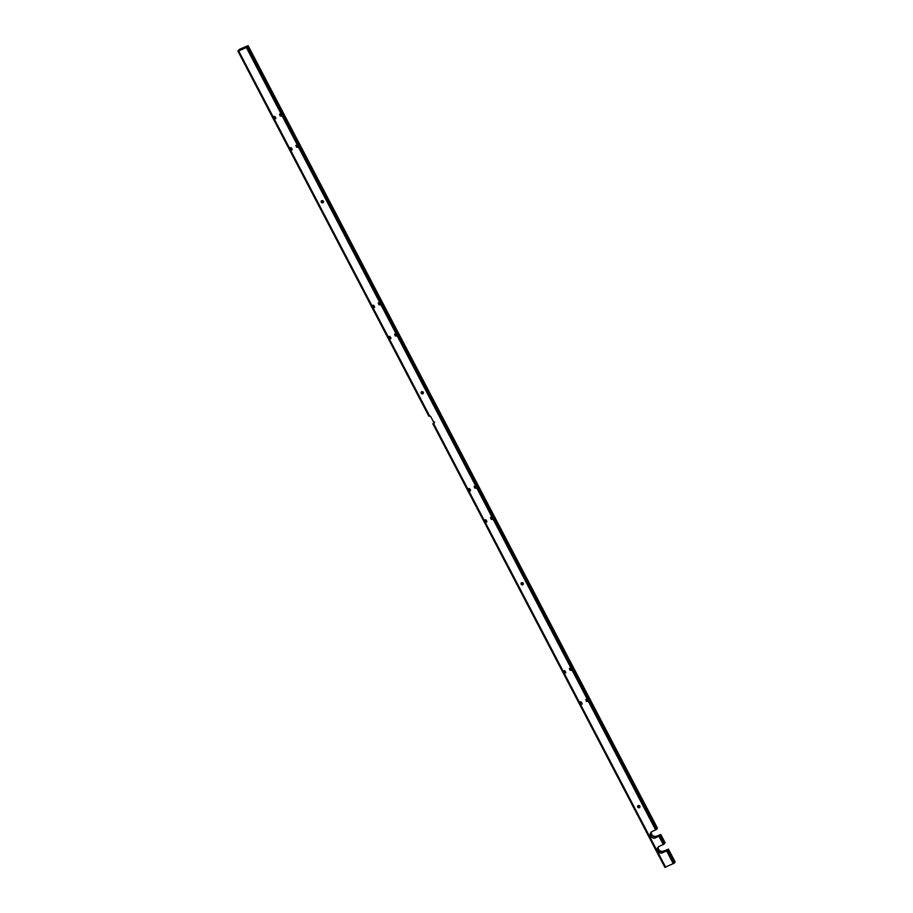 <?xml version="1.0" encoding="UTF-8"?>
<svg xmlns="http://www.w3.org/2000/svg" width="913" height="913" viewBox="0 0 913 913"><rect width="100%" height="100%" fill="white"/><g stroke="black" fill="none" stroke-linecap="round" stroke-linejoin="round"><path stroke-width="1.37" d="M323.499 201.659A1.746 1.621 29.7 0 1 321.798 200.689A1.198 1.107 29.7 0 1 323.373 202.321A1.198 1.107 29.7 0 1 321.502 202.469A1.198 1.107 29.7 0 1 321.798 200.689M323.51 201.819A1.746 1.621 29.7 0 1 321.65 200.769M321.353 201.054A1.198 1.107 -150.3 0 0 323.419 202.23M423.427 392.67A1.746 1.621 29.7 0 1 421.726 391.7A1.198 1.107 29.7 0 1 423.29 393.332A1.198 1.107 29.7 0 1 421.418 393.48A1.198 1.107 29.7 0 1 421.726 391.7M423.438 392.841A1.746 1.621 29.7 0 1 421.578 391.78M421.281 392.065A1.198 1.107 -150.3 0 0 423.335 393.241M521.197 583.087A1.198 1.107 -150.3 0 0 523.252 584.263M522.704 584.799A1.198 1.107 29.7 0 1 521.14 583.167A1.198 1.107 29.7 0 1 523.012 583.019A1.198 1.107 29.7 0 1 522.704 584.799M523.343 583.692A1.746 1.621 29.7 0 1 521.643 582.722M523.343 583.852A1.746 1.621 29.7 0 1 521.494 582.802M639.933 806.544A1.746 1.621 29.7 0 1 638.233 805.574A1.198 1.107 29.7 0 1 639.796 807.195A1.198 1.107 29.7 0 1 637.925 807.354A1.198 1.107 29.7 0 1 638.233 805.574M639.933 806.704A1.746 1.621 29.7 0 1 638.084 805.643M637.776 805.928A1.198 1.107 -150.3 0 0 639.842 807.115M587.264 699.963A1.096 1.027 29.7 0 1 586.637 699.278M581.49 702.519A1.096 1.027 29.7 0 1 580.942 702.006L580.942 702.006A1.096 1.027 29.7 0 1 580.873 701.823M570.945 668.761A1.096 1.027 29.7 0 1 570.317 668.076M565.17 671.317A1.096 1.027 29.7 0 1 564.622 670.804L564.622 670.804A1.096 1.027 29.7 0 1 564.554 670.633M469.921 489.231A1.096 1.027 29.7 0 1 469.293 488.535L470.446 490.772M475.525 486.355L476.187 487.633L474.908 488.204L474.235 486.926L475.525 486.355A1.096 1.027 29.7 0 1 475.308 486.104M475.684 486.675A1.096 1.027 29.7 0 1 475.057 485.978M492.004 517.865A1.096 1.027 29.7 0 1 491.388 517.18M486.241 520.421A1.096 1.027 29.7 0 1 485.613 519.737L486.766 521.962M373.999 305.866A1.096 1.027 29.7 0 1 373.371 305.17L374.524 307.396M379.762 303.31A1.096 1.027 29.7 0 1 379.135 302.614M396.082 334.5A1.096 1.027 29.7 0 1 395.455 333.816M390.319 337.057A1.096 1.027 29.7 0 1 389.691 336.372L390.844 338.597M390.148 336.749L390.821 338.015L389.531 338.586L388.87 337.319L390.148 336.749A1.096 1.027 29.7 0 1 389.931 336.486M275.235 117.081A1.096 1.027 29.7 0 1 274.687 116.567L274.687 116.567A1.096 1.027 29.7 0 1 274.619 116.396M291.555 148.283A1.096 1.027 29.7 0 1 291.007 147.769L291.007 147.769A1.096 1.027 29.7 0 1 290.939 147.586M297.33 145.726A1.096 1.027 29.7 0 1 296.702 145.03M281.01 114.524A1.096 1.027 29.7 0 1 280.382 113.84M657.862 851.133L657.371 849.912M249.603 50.272L248.941 48.777M249.34 49.895L249.044 49.211M249.979 50.386L248.975 48.48L249.979 50.386M254.601 59.813L253.94 58.329M254.339 59.448L254.042 58.763M254.967 59.938L253.974 58.033L254.967 59.938M434.656 422L432.899 423.792L434.063 422.959L430.571 416.271L428.905 416.145L429.681 416.077L238.67 50.945L237.894 51.117L239.651 49.222L248.119 45.65L246.362 47.533L238.67 50.945M582.003 703.489A0.73 0.685 -150.3 0 0 581.992 703.478A0.73 0.685 -150.3 0 1 581.353 704.459A0.73 0.685 -150.3 0 1 580.714 704.049L580.052 702.77A0.73 0.685 29.7 0 1 580.691 701.8A0.73 0.685 29.7 0 1 581.33 702.211L581.992 703.478M669.891 852.034L668.396 849.158L667.802 850.197L674.513 863.002L664.881 867.35L432.967 423.917M670.268 853.803L669.606 852.32M670.005 853.438L669.617 852.628M673.223 858.391L670.644 853.45M673.6 860.172L672.938 858.688M673.338 859.806L672.949 858.996M662.404 837.7L660.738 834.516L660.145 835.543L664.47 843.829L659.152 846.442A3.675 3.424 -150.3 0 0 658.25 851.92A3.675 3.424 -150.3 0 0 662.484 852.81L667.802 850.197M662.77 839.481L662.108 837.986M662.518 839.115L662.119 838.305M653.24 820.194L637.331 789.779M653.617 821.974L652.955 820.479M653.354 821.597L652.966 820.787M636.954 790.133L636.304 788.649M636.703 789.768L636.304 788.958M619.938 756.523L604.029 726.109M620.304 758.304L619.642 756.809M620.053 757.938L619.653 757.117M603.653 726.463L602.991 724.979M603.39 726.097L603.002 725.287M586.625 692.853L572.383 665.634M587.002 694.633L586.34 693.138M586.739 694.268L586.351 693.458M572.006 665.976L571.355 664.493M571.755 665.611L571.355 664.801M554.99 632.367L539.081 601.964M555.355 634.147L554.693 632.652M555.104 633.782L554.705 632.971M538.704 602.306L538.042 600.822M538.442 601.941L538.054 601.131M521.677 568.696L505.768 538.293M522.053 570.477L521.391 568.993M521.791 570.111L521.403 569.301M505.391 538.636L504.741 537.152M505.14 538.271L504.752 537.46M488.375 505.037L472.466 474.623M488.74 506.806L488.078 505.323M488.489 506.441L488.09 505.631M472.089 474.977L471.428 473.482M471.827 474.6L471.439 473.79M455.062 441.367L445.818 423.689M455.439 443.136L454.777 441.652M455.176 442.771L454.788 441.96M445.441 424.031L444.779 422.548M445.19 423.666L444.791 422.856M436.745 406.342L422.502 379.112M437.122 408.122L436.46 406.627M436.859 407.757L436.471 406.947M422.126 379.466L421.475 377.982M421.874 379.1L421.475 378.29M405.11 345.856L389.2 315.453M405.475 347.636L404.813 346.141M405.224 347.271L404.824 346.461M388.824 315.795L388.162 314.312M388.561 315.43L388.173 314.62M371.796 282.185L364.219 267.692M372.173 283.966L371.511 282.482M371.911 283.601L371.523 282.79M360.144 259.908L357.554 254.967M360.509 261.677L359.848 260.194M360.258 261.312L359.859 260.502M363.842 268.045L363.18 266.562M363.579 267.68L363.191 266.87M357.177 255.309L356.526 253.825M356.926 254.944L356.526 254.134M353.479 247.172L340.07 221.539M353.845 248.941L353.194 247.457M353.593 248.576L353.205 247.765M339.693 221.882L339.031 220.398M339.442 221.517L339.043 220.706M322.677 188.283L306.768 157.869M323.042 190.052L322.38 188.569M322.78 189.687L322.392 188.877M306.391 158.223L305.729 156.728M306.129 157.846L305.741 157.036M289.364 124.613L273.455 94.199M289.729 126.382L289.079 124.898M289.478 126.017L289.09 125.207M273.078 94.553L272.416 93.058M272.827 94.187L272.428 93.366M256.062 60.943L248.108 45.73M256.427 62.712L255.766 61.228M256.165 62.346L255.777 61.536M657.337 828.034L656.812 829.187L652.213 831.481A3.675 3.424 -150.3 0 0 651.311 836.959A3.675 3.424 -150.3 0 0 655.545 837.849L660.145 835.543M292.057 149.241L290.779 149.812L290.117 148.534L291.395 147.963L292.057 149.892M292.16 149.07L290.882 149.641L290.117 147.883M380.356 304.097L379.078 304.657L378.416 303.39L379.591 302.99L380.264 304.269L378.986 304.828L378.324 302.899M380.264 304.269L380.253 304.919M374.501 306.825L373.212 307.384L372.55 306.117L373.828 305.547L374.49 307.476M374.592 306.654L373.314 307.213L372.55 305.456M396.676 335.288L395.397 335.858L394.736 334.592L395.911 334.192L396.584 335.459L395.306 336.03L394.644 334.101M396.584 335.459L396.573 336.121M281.603 115.312L280.325 115.883L279.663 114.604L280.839 114.216L281.512 115.483L280.223 116.054L279.561 114.125M281.512 115.483L281.501 116.145M275.737 118.039L274.459 118.61L273.797 117.332L275.075 116.773L275.737 118.701M275.84 117.868L274.562 118.439L273.797 116.681M297.923 146.514L296.645 147.084L295.983 145.806L297.159 145.407L297.832 146.685L296.542 147.255L295.892 145.327M297.832 146.685L297.821 147.335M587.858 700.75L586.58 701.321L585.918 700.043L587.093 699.655L587.767 700.922L586.477 701.492L585.826 699.563M587.767 700.922L587.755 701.583M571.447 669.731L570.157 670.29L569.495 669.024L570.773 668.453L571.435 670.382M571.538 669.56L570.26 670.119L569.507 668.362M565.672 672.288L564.394 672.847L563.732 671.58L565.01 671.009L565.672 672.938M565.775 672.116L564.496 672.676L563.732 670.918M492.609 518.664L491.32 519.223L490.658 517.956L491.845 517.557L492.506 518.835L491.228 519.394L490.566 517.466M492.506 518.835L492.495 519.486M390.821 338.015L390.81 338.677M390.912 337.844L389.634 338.415L388.87 336.657M476.187 487.633L476.175 488.284M476.289 487.462L475 488.033L474.246 486.275M470.515 490.019L469.236 490.589L468.574 489.311L469.75 488.911L470.423 490.19L469.134 490.76L468.483 488.832M470.423 490.19L470.412 490.84M486.834 521.22L485.556 521.779L484.894 520.513L486.07 520.113L486.743 521.391L485.454 521.951L484.803 520.022M486.743 521.391L486.732 522.042M432.899 423.792L433.675 423.723L665.657 867.179M433.915 422.662L433.39 423.586L434.097 423.358M246.453 47.362L238.373 50.854L239.548 49.393L247.24 45.992L246.453 47.362M650.741 832.759A3.675 3.424 -150.3 0 0 655.637 837.678L660.259 834.733L656.424 836.297A3.675 3.424 29.7 0 1 651.243 832.131M657.68 847.721A3.675 3.424 -150.3 0 0 662.576 852.639L666.741 850.79L667.917 849.375L663.363 851.258A3.675 3.424 29.7 0 1 658.182 847.093M563.823 671.409L563.789 670.838M394.736 334.592L394.701 334.021M378.416 303.39L378.381 302.819M580.851 701.823L582.026 704.06A0.73 0.685 -150.3 0 1 580.816 703.877L580.143 702.599A0.73 0.685 29.7 0 1 580.109 702.04M372.641 305.946L372.607 305.376M569.598 668.852L569.552 668.282M490.658 517.956L490.623 517.386M484.894 520.513L484.849 519.942M675.038 861.849L674.513 863.002M664.995 842.676L664.47 843.829M668.396 849.158L663.363 851.258M660.738 834.516L656.424 836.297M651.323 832.063A3.675 3.424 -150.3 0 0 656.527 836.125M658.262 847.024A3.675 3.424 -150.3 0 0 663.466 851.087M666.65 850.962L673.349 863.778M658.981 836.319L663.317 844.593M246.362 47.533L655.66 829.951M564.531 670.621L565.706 672.858M650.398 834.767L651.505 836.89M657.451 848.257L659.768 852.685M468.574 488.695L469.773 490.989M484.894 519.896L486.093 522.179M563.835 670.793L565.033 673.075M580.154 701.994L581.353 704.277M657.314 849.478L658.65 852.034M673.965 859.818L675.095 861.975M663.146 839.127L665.063 842.79M237.962 51.151L428.905 416.145M247.514 46.768L656.812 829.187M620.68 757.95L636.589 788.364M587.379 694.279L603.276 724.694M555.732 633.793L571.641 664.208M522.43 570.123L538.339 600.537M489.117 506.453L505.026 536.867M455.815 442.782L471.724 473.196M437.487 407.769L445.076 422.263M405.851 347.282L421.76 377.697M372.55 283.612L388.447 314.026M360.886 261.335L363.477 266.276M354.221 248.598L356.812 253.54M323.419 189.699L339.328 220.113M290.106 126.028L306.015 156.443M256.804 62.358L272.713 92.772M653.982 821.62L657.406 828.148M290.916 147.586L292.08 149.823M274.596 116.385L275.76 118.622M239.548 49.393L239.993 50.226M238.978 49.781L239.354 50.512M273.9 116.544L275.098 118.838M290.22 147.746L291.418 150.04M372.652 305.33L373.851 307.613M388.972 336.532L390.171 338.814M432.888 423.872L664.881 867.35M668.407 849.079L675.106 861.883M660.75 834.436L665.075 842.71M237.894 51.117L428.893 416.237M248.119 45.65L657.417 828.068"/></g></svg>
